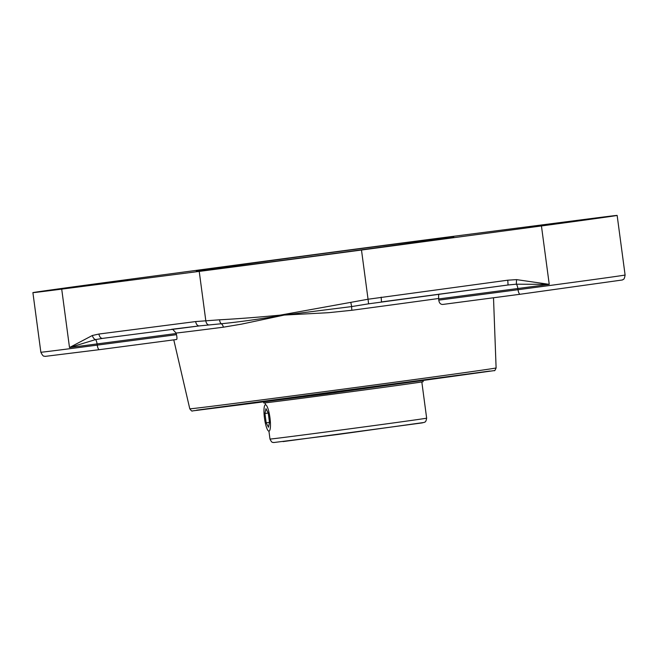 <?xml version="1.0" encoding="UTF-8"?>
<svg xmlns="http://www.w3.org/2000/svg" width="658" height="658" viewBox="0 0 658 658"><rect width="100%" height="100%" fill="white"/><g stroke="black" fill="none" stroke-linecap="round" stroke-linejoin="round"><path stroke-width="0.99" d="M423.053 380.826L423.168 381.689A80.399 0.419 172.4 0 1 343.534 392.744A80.399 0.419 172.4 0 1 263.784 402.959L263.669 402.096M265.742 424.821A13.3 2.739 82.3 0 1 265.445 404.769A13.3 2.739 82.3 0 1 269.936 417.583A13.3 2.739 82.3 0 1 268.99 431.13A13.3 2.739 82.3 0 1 265.742 424.821M265.972 408.659L268.258 413.109L269.5 422.395L268.464 427.239L266.177 422.79L264.935 413.504L265.972 408.659M264.935 413.504L268.234 413.06M266.177 422.79L269.492 422.346M520.124 294.258L442.949 304.424C440.613 304.564 439.223 303.141 438.771 300.147L438.705 298.477C438.483 295.697 438.647 294.225 439.207 294.052M61.712 289.125A82.464 0.428 172.4 0 1 32.9 292.637A82.464 0.428 172.4 0 1 108.603 282.101L288.558 258.026A226.936 1.184 172.4 0 1 450.82 236.658L588.334 218.933A82.464 0.428 172.4 0 1 617.146 215.421A82.464 0.428 172.4 0 1 541.444 225.949L361.489 250.032A226.936 1.184 172.4 0 1 199.226 271.4L61.712 289.125L69.501 347.531A82.464 0.428 -7.6 0 0 97.088 343.928L176.221 333.507L176.114 333.063A161.909 0.847 -7.6 0 0 223.375 327.19L241.396 324.164L284.289 315.059L328.523 312.69L351.882 310.272A161.909 0.847 -7.6 0 0 438.705 298.477M176.221 333.507L176.5 334.683C177.101 337.653 177.109 339.265 176.533 339.503L99.366 349.669A4.812 1.497 82.5 0 0 99.366 349.669L176.533 339.503M381.179 297.136L381.467 301.923L508.058 284.988L507.77 280.193L368.052 299.234L368.587 303.823L508.19 284.972L516.308 284.19L549.241 284.355L516.571 279.625L507.77 280.193M195.681 321.565L98.947 334.034A4.812 3.117 82.7 0 0 102.648 338.376L199.382 325.907A4.812 3.117 82.7 0 0 199.399 325.899L199.382 325.907A4.812 3.117 82.7 0 1 195.681 321.565L219.583 319.796C238.286 318.785 258.536 317.23 280.324 315.116L368.052 299.234L361.489 250.032M284.207 314.606A4.812 1.456 80.2 0 0 284.289 315.059L351.668 306.579L368.587 303.823M280.324 315.116A4.812 1.53 84.8 0 0 280.374 315.577C258.734 319.245 239.035 321.968 221.294 323.752L199.399 325.899A166.696 0.872 172.4 0 1 199.349 325.907M199.654 325.866L171.615 329.288M98.947 334.034L92.359 335.49L69.501 347.531L95.533 339.602L102.664 338.368A4.812 3.117 82.7 0 0 102.664 338.368L199.399 325.899M176.114 333.063L172.7 329.345M350.821 302.516L351.668 306.579A4.812 0.568 -97.6 0 0 351.882 310.272M223.375 327.19A4.812 3.282 82.7 0 0 221.294 323.752A4.812 2.813 87.7 0 1 219.583 319.796M364.927 248.05A129.856 0.683 172.4 0 1 453.74 236.855A129.856 0.683 172.4 0 1 325.118 254.704A129.856 0.683 172.4 0 1 196.306 271.203A129.856 0.683 172.4 0 1 364.927 248.05M64.969 288.278L127.742 279.954L64.969 288.278M523.891 227.841L586.665 219.517L523.891 227.841M426.647 418.151A79.026 0.411 172.4 0 1 348.37 429.016A79.026 0.411 172.4 0 1 269.986 439.05C272.206 443.714 272.782 441.937 273.588 442.554L337.825 434.486L424.097 422.469C424.714 421.663 425.734 423.217 426.647 418.151L421.819 381.953M283.014 441.592L422.444 422.864M196.602 410.181L489.897 371.046M189.784 408.799C191.239 410.781 192.128 411.48 192.449 410.913L324.953 394.035L494.281 370.602C494.561 371.128 495.17 370.232 496.107 367.929A154.523 0.806 172.4 0 1 343.057 389.166A154.523 0.806 172.4 0 1 189.784 408.799L173.778 339.865M438.738 298.938L517.862 288.517A4.812 1.497 82.5 0 0 516.308 284.19L516.571 279.625M199.226 271.4L205.79 320.594A4.812 3.117 85.7 0 0 208.553 324.896M92.359 335.49A4.812 3.093 72.2 0 0 95.533 339.602A4.812 1.497 82.5 0 1 97.088 343.928L97.252 345.121A82.464 0.428 172.4 0 1 40.854 352.227L32.9 292.637M617.146 215.421L625.1 275.011A82.464 0.428 172.4 0 1 518.027 289.709L517.862 288.517A82.464 0.428 -7.6 0 0 549.241 284.355L541.444 225.949M442.949 304.424L520.133 294.258A4.812 1.497 -97.5 0 1 520.133 294.258A4.812 1.497 -97.5 0 1 518.027 289.709L438.771 300.147M176.5 334.683L97.252 345.121A4.812 1.497 82.5 0 0 99.358 349.669L45.131 356.381C44.283 355.657 43.568 357.837 40.854 352.227M265.158 402.852L265.413 404.769M268.933 431.138L269.986 439.05M496.107 367.929L493.508 297.761M625.1 275.011C624.203 280.637 623.093 279.033 622.435 279.971L520.133 294.258"/></g></svg>
